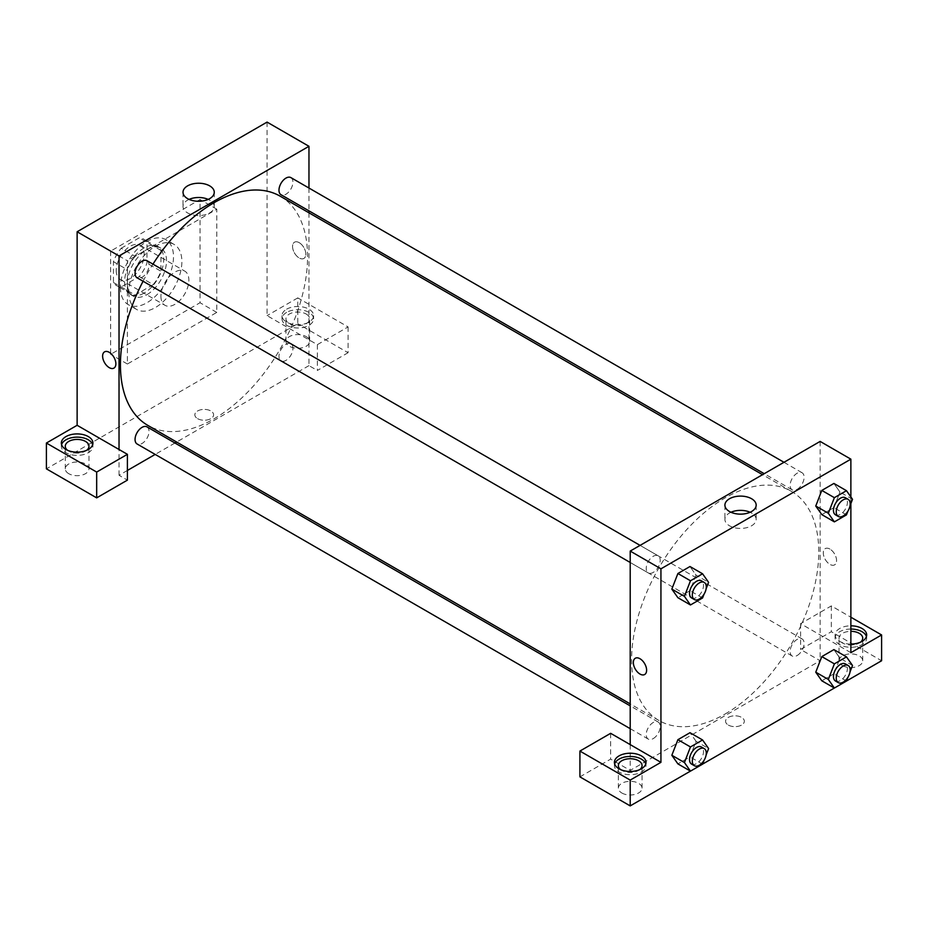 <?xml version="1.0" encoding="UTF-8"?>
<svg xmlns="http://www.w3.org/2000/svg" width="928" height="928" viewBox="0 0 928 928"><rect width="100%" height="100%" fill="white"/><g stroke="black" fill="none" stroke-linecap="round" stroke-linejoin="round"><path stroke-width="0.7" stroke-dasharray="4.64 3.48" d="M160.927 296.276A19.755 11.403 120 0 0 165.022 305.324A19.755 11.403 120 0 0 184.765 293.921A19.755 11.403 120 0 0 184.765 271.115A19.755 11.403 120 0 0 169.546 276.405A19.755 11.403 120 0 0 160.927 296.276M116.232 270.477A19.755 11.403 120 0 0 120.327 279.514A19.755 11.403 120 0 0 140.07 268.111A19.755 11.403 120 0 0 140.07 245.305A19.755 11.403 120 0 0 124.851 250.595A19.755 11.403 120 0 0 116.232 270.477M121.185 248.263L139.212 237.858A26.912 15.532 120 0 1 143.654 239.111A26.912 15.532 120 0 1 146.96 242.336L146.96 263.134A26.912 15.532 120 0 1 139.212 276.567L121.185 286.961A26.912 15.532 120 0 1 116.742 285.72A26.912 15.532 120 0 1 113.436 282.495L113.436 261.684A26.912 15.532 120 0 1 121.185 248.263L135.152 256.325L153.178 245.92L139.212 237.858M139.212 276.567L153.178 284.629L135.152 295.034L121.185 286.961M113.436 282.495L127.403 290.557L127.403 269.746L113.436 261.684M127.403 290.557A26.912 15.532 120 0 0 130.709 293.782A26.912 15.532 120 0 0 135.152 295.034M153.178 284.629A26.912 15.532 120 0 0 160.927 271.208L146.96 263.134M153.178 245.92A26.912 15.532 120 0 1 157.621 247.173A26.912 15.532 120 0 1 160.927 250.398L160.927 271.208M135.152 256.325A26.912 15.532 120 0 0 127.403 269.746M144.165 293.051A27.654 15.962 -60 0 1 130.338 294.42A27.654 15.962 -60 0 1 130.338 262.496A27.654 15.962 -60 0 1 157.992 246.523A27.654 15.962 -60 0 1 162.226 268.691A27.654 15.962 -60 0 1 144.165 293.051M146.96 294.663A27.654 15.962 120 0 0 165.022 270.303A27.654 15.962 120 0 0 160.788 248.136A27.654 15.962 120 0 0 139.478 255.548A27.654 15.962 120 0 0 127.403 283.376A27.654 15.962 120 0 0 133.133 296.032A27.654 15.962 120 0 0 146.96 294.663M160.927 250.398L146.96 242.336M120.42 287.413A37.526 21.669 120 0 0 128.192 304.593A37.526 21.669 120 0 0 165.729 282.924A37.526 21.669 120 0 0 165.718 239.586A37.526 21.669 120 0 0 136.799 249.644A37.526 21.669 120 0 0 120.42 287.413M128.806 292.25A37.526 21.669 120 0 0 136.578 309.43A37.526 21.669 120 0 0 174.104 287.761A37.526 21.669 120 0 0 174.104 244.424A37.526 21.669 120 0 0 145.186 254.481A37.526 21.669 120 0 0 128.806 292.25M110.641 251.117L110.641 354.334L200.03 302.725L200.03 199.52L110.641 251.117L127.403 260.803L127.403 364.008L216.792 312.411L216.792 209.194L127.403 260.803M216.792 209.194L200.03 199.52M267.067 122.102L267.067 315.636L317.353 344.659L348.081 326.923L297.795 297.888L297.795 323.698L46.4 468.837M297.795 297.888L267.067 315.636M286.624 309.186A15.799 9.118 180 0 1 303.85 307.203A15.799 9.118 180 0 1 313.594 315.636A15.799 9.118 180 0 1 297.795 324.754A15.799 9.118 180 0 1 281.996 315.636A15.799 9.118 180 0 1 286.624 309.186M286.624 312.411A15.799 9.118 0 0 0 281.996 318.861A15.799 9.118 0 0 0 297.795 327.978A15.799 9.118 0 0 0 313.594 318.861A15.799 9.118 0 0 0 303.85 310.428A15.799 9.118 0 0 0 286.624 312.411M306.182 314.024A11.855 6.844 180 0 1 309.65 318.861A11.855 6.844 180 0 1 297.795 325.705A11.855 6.844 180 0 1 285.952 318.861A11.855 6.844 180 0 1 293.26 312.539A11.855 6.844 180 0 1 306.182 314.024M306.182 336.597A11.855 6.844 180 0 1 309.65 341.434A11.855 6.844 180 0 1 297.795 348.278A11.855 6.844 180 0 1 285.952 341.434A11.855 6.844 180 0 1 293.26 335.112A11.855 6.844 180 0 1 306.182 336.597M348.081 326.923L348.081 352.721L297.795 323.698M317.353 344.659L317.353 370.469L348.081 352.721M308.966 212.814L308.966 365.632L317.353 370.469M61.573 444.651A15.799 9.118 0 0 0 61.329 446.264A15.799 9.118 0 0 0 77.128 455.381A15.799 9.118 0 0 0 92.928 446.264A15.799 9.118 0 0 0 92.684 444.651M86.698 450.289A11.855 6.844 180 0 1 68.742 451.101A11.855 6.844 180 0 1 67.547 450.289M68.742 473.674A11.855 6.844 180 0 1 65.273 468.837A11.855 6.844 180 0 1 77.128 461.993A11.855 6.844 180 0 1 88.972 468.837A11.855 6.844 180 0 1 81.664 475.159A11.855 6.844 180 0 1 68.742 473.674M127.403 470.45L119.028 475.287L127.403 480.124M119.028 475.287L119.028 449.488M216.792 312.411L200.03 302.725M127.403 364.008L110.641 354.334M299.199 242.66A9.384 5.417 -120 0 0 294.501 242.196A9.384 5.417 -120 0 0 294.501 253.031A9.384 5.417 -120 0 0 303.885 258.436A9.384 5.417 -120 0 0 305.324 250.92A9.384 5.417 -120 0 0 299.199 242.66M308.966 188.048L308.966 210.853M299.187 242.66A9.384 5.417 60 0 1 305.324 250.92A9.384 5.417 60 0 1 303.885 258.448A9.384 5.417 60 0 1 294.501 253.031A9.384 5.417 60 0 1 294.501 242.196A9.384 5.417 60 0 1 299.187 242.66M189.068 199.392A15.625 9.025 0 0 0 183.013 206.526A15.625 9.025 0 0 0 192.653 214.867A15.625 9.025 0 0 0 209.682 212.906A15.625 9.025 0 0 0 214.264 206.526A15.625 9.025 0 0 0 208.197 199.392M197.583 418.644A9.384 5.417 0 0 0 207.814 419.816A9.384 5.417 0 0 0 213.602 414.816A9.384 5.417 0 0 0 204.218 409.399A9.384 5.417 0 0 0 194.845 414.816A9.384 5.417 0 0 0 197.583 418.644A9.384 5.417 180 0 1 194.845 414.816A9.384 5.417 180 0 1 204.218 409.399A9.384 5.417 180 0 1 213.602 414.816A9.384 5.417 180 0 1 207.814 419.816A9.384 5.417 180 0 1 197.583 418.644M308.966 365.632L176.633 442.03M174.94 443.016L155.185 454.418M113.935 368.103L113.947 368.103A9.384 5.417 -120 0 0 113.947 357.268A9.384 5.417 -120 0 0 104.562 351.851L104.562 351.851M146.984 260.698A9.872 5.707 -60 0 1 148.492 268.61A9.872 5.707 -60 0 1 142.042 277.31A9.872 5.707 -60 0 1 137.1 277.797M146.984 426.868A9.872 5.707 -60 0 1 148.492 434.78A9.872 5.707 -60 0 1 142.042 443.491A9.872 5.707 -60 0 1 137.1 443.978M290.893 177.608A9.872 5.707 -60 0 1 292.401 185.519A9.872 5.707 -60 0 1 285.952 194.23A9.872 5.707 -60 0 1 281.022 194.718M285.952 360.4A9.872 5.707 -60 0 1 281.022 360.888A9.872 5.707 -60 0 1 281.022 349.485A9.872 5.707 -60 0 1 290.893 343.789A9.872 5.707 -60 0 1 292.401 351.7A9.872 5.707 -60 0 1 285.952 360.4M280.163 196.191A132.333 76.409 -60 0 1 300.452 302.226A132.333 76.409 -60 0 1 213.997 418.841A132.333 76.409 -60 0 1 147.83 425.395M143.074 281.254A132.333 76.409 -60 0 1 152.958 264.144M725.174 713.968A132.333 76.409 120 0 0 811.629 597.354A132.333 76.409 120 0 0 791.34 491.306A132.333 76.409 120 0 0 689.365 526.768A132.333 76.409 120 0 0 631.597 659.947A132.333 76.409 120 0 0 659.008 720.522A132.333 76.409 120 0 0 725.174 713.968M653.219 572.437A9.872 5.707 -60 0 1 648.278 572.924A9.872 5.707 -60 0 1 648.278 561.521A9.872 5.707 -60 0 1 658.161 555.826A9.872 5.707 -60 0 1 660.202 560.338A9.872 5.707 -60 0 1 653.219 572.437M797.129 655.528A9.872 5.707 120 0 0 803.578 646.828A9.872 5.707 120 0 0 802.07 638.905A9.872 5.707 120 0 0 794.461 641.561A9.872 5.707 120 0 0 790.146 651.491A9.872 5.707 120 0 0 792.187 656.015A9.872 5.707 120 0 0 797.129 655.528M653.219 738.607A9.872 5.707 120 0 0 659.669 729.907A9.872 5.707 120 0 0 658.161 721.996A9.872 5.707 120 0 0 650.551 724.64A9.872 5.707 120 0 0 646.236 734.582A9.872 5.707 120 0 0 648.278 739.106A9.872 5.707 120 0 0 653.219 738.607M797.129 489.346A9.872 5.707 120 0 0 803.578 480.646A9.872 5.707 120 0 0 802.07 472.735A9.872 5.707 120 0 0 794.461 475.38A9.872 5.707 120 0 0 790.146 485.321A9.872 5.707 120 0 0 792.187 489.845A9.872 5.707 120 0 0 797.129 489.346M630.205 744.616L630.205 770.414L820.143 660.748L800.597 649.461L831.326 631.724L881.6 660.748M820.143 441.415L820.143 660.748M728.318 725.058A9.384 5.417 0 0 0 738.537 726.23A9.384 5.417 0 0 0 744.337 721.23A9.384 5.417 0 0 0 734.953 715.813A9.384 5.417 0 0 0 725.568 721.23A9.384 5.417 0 0 0 728.318 725.058A9.384 5.417 180 0 1 725.568 721.23A9.384 5.417 180 0 1 734.953 715.813A9.384 5.417 180 0 1 744.337 721.23A9.384 5.417 180 0 1 738.537 726.23A9.384 5.417 180 0 1 728.318 725.058M842.496 665.585A11.855 6.844 0 0 0 855.407 667.07A11.855 6.844 0 0 0 862.727 660.748A11.855 6.844 0 0 0 850.872 653.904A11.855 6.844 0 0 0 839.028 660.748A11.855 6.844 0 0 0 842.496 665.585M621.818 792.988A11.855 6.844 0 0 0 634.74 794.472A11.855 6.844 0 0 0 642.048 788.15A11.855 6.844 0 0 0 630.205 781.318A11.855 6.844 0 0 0 618.35 788.15A11.855 6.844 0 0 0 621.818 792.988M690.444 771.122L702.577 764.104M834.353 688.031L846.487 681.024M579.919 776.864L610.647 759.127L630.205 770.414M860.453 642.199A11.855 6.844 180 0 1 842.496 643.011A11.855 6.844 180 0 1 839.028 638.174A11.855 6.844 180 0 1 850.872 631.33M850.872 629.045A15.799 9.118 0 0 0 839.701 631.724A15.799 9.118 0 0 0 835.072 638.174A15.799 9.118 0 0 0 850.872 647.292A15.799 9.118 0 0 0 866.671 638.174A15.799 9.118 0 0 0 866.427 636.562M850.872 644.067A15.799 9.118 180 0 1 835.072 634.949A15.799 9.118 180 0 1 839.701 628.5A15.799 9.118 180 0 1 850.872 625.82M639.775 769.614A11.855 6.844 180 0 1 621.818 770.414A11.855 6.844 180 0 1 620.623 769.614M614.649 763.964A15.799 9.118 0 0 0 614.406 765.577A15.799 9.118 0 0 0 630.205 774.694A15.799 9.118 0 0 0 646.004 765.577A15.799 9.118 0 0 0 645.749 763.964M610.647 733.317L610.647 759.127M850.872 652.686L800.597 623.662L831.326 605.914L850.872 617.213M831.326 605.914L831.326 631.724M800.597 623.662L800.597 649.461M815.758 672.185L821.825 656.595M852.519 665.48L839.956 658.219L833.901 649.612L839.968 658.207M846.475 681.059L833.901 673.809L839.956 658.219L833.889 673.809M833.901 673.809L821.814 680.792L833.901 673.809M852.519 499.299L839.956 492.049L833.889 507.628M846.475 514.889L833.901 507.628L821.814 514.611L833.901 507.628L839.956 492.049L833.901 483.442L839.968 492.026M815.758 506.015L821.825 490.425M696.046 575.128L689.98 590.718L677.892 597.702L689.991 590.718L696.046 575.128L689.991 566.521L696.046 575.128L708.609 582.39M671.849 589.094L677.916 573.516M671.849 755.276L677.916 739.686M696.046 741.31L689.991 732.702L696.058 741.286L689.98 756.888L677.892 763.872L689.991 756.888L696.046 741.31L708.609 748.56M850.872 496.956L850.872 503.544M730.974 512.256A15.625 9.025 0 0 0 724.907 519.39A15.625 9.025 0 0 0 740.532 528.415A15.625 9.025 0 0 0 756.169 519.39A15.625 9.025 0 0 0 751.587 513.01A15.625 9.025 0 0 0 750.102 512.256M644.67 674.517L644.67 674.517A9.384 5.417 -120 0 0 644.67 663.682A9.384 5.417 -120 0 0 635.286 658.265L635.286 658.265M829.922 549.074A9.384 5.417 -120 0 0 825.236 548.61A9.384 5.417 -120 0 0 825.236 559.433A9.384 5.417 -120 0 0 834.62 564.85A9.384 5.417 -120 0 0 836.058 557.334A9.384 5.417 -120 0 0 829.922 549.074A9.384 5.417 60 0 1 836.047 557.334A9.384 5.417 60 0 1 834.608 564.862A9.384 5.417 60 0 1 825.236 559.445A9.384 5.417 60 0 1 825.236 548.61A9.384 5.417 60 0 1 829.922 549.074M706.127 588.793L704.027 594.21M691.58 597.922A9.872 5.707 120 0 0 701.452 592.226A9.872 5.707 120 0 0 701.452 580.812M702.566 597.968L689.991 590.718M850.036 505.702L847.937 511.119M835.49 514.831A9.872 5.707 120 0 0 845.362 509.136A9.872 5.707 120 0 0 845.362 497.733M706.127 754.963L704.027 760.38M691.58 764.104A9.872 5.707 120 0 0 701.452 758.396A9.872 5.707 120 0 0 701.452 746.994M702.566 764.15L689.991 756.888M850.036 671.872L847.937 677.301M835.49 681.013A9.872 5.707 120 0 0 845.362 675.306A9.872 5.707 120 0 0 845.362 663.903M120.327 279.514L165.022 305.324M140.07 245.305L184.765 271.115M160.788 248.136L157.992 246.523M133.133 296.032L130.338 294.42M157.621 247.173L143.654 239.111M130.709 293.782L116.742 285.72M174.104 244.424L165.718 239.586M136.578 309.43L128.192 304.593M281.996 315.636L281.996 318.861M313.594 315.636L313.594 318.861M309.65 341.434L309.65 318.861M285.952 341.434L285.952 318.861M61.329 443.039L61.329 446.264M92.928 443.039L92.928 446.264M88.972 468.837L88.972 446.264M65.273 468.837L65.273 446.264M183.013 192.258L183.013 206.526M214.264 192.258L214.264 206.526M791.34 491.306L762.538 474.684M659.008 720.522L630.205 703.9M630.205 562.484L648.278 572.924M640.076 545.386L658.161 555.826M802.07 638.905L290.893 343.789M792.187 656.015L281.022 360.888M658.161 721.996L630.205 705.86M648.278 739.106L630.205 728.666M802.07 472.735L783.986 462.295M792.187 489.845L764.243 473.698M862.727 660.748L862.727 638.174M839.028 660.748L839.028 638.174M835.072 634.949L835.072 638.174M866.671 634.949L866.671 638.174M642.048 788.15L642.048 765.577M618.35 788.15L618.35 765.577M614.406 762.352L614.406 765.577M646.004 762.352L646.004 765.577M724.907 505.122L724.907 519.39M756.169 505.122L756.169 519.39"/><path stroke-width="1.39" d="M46.4 443.039L46.4 468.837L96.674 497.872L96.674 472.062L46.4 443.039L77.128 425.291L77.128 231.768L267.067 122.102L308.966 146.299L308.966 188.048M65.958 436.589A15.799 9.118 180 0 1 83.172 434.606A15.799 9.118 180 0 1 92.928 443.039A15.799 9.118 180 0 1 77.128 452.156A15.799 9.118 180 0 1 61.329 443.039A15.799 9.118 180 0 1 65.958 436.589M77.128 425.291L127.403 454.326L96.674 472.062M92.684 444.651A15.799 9.118 0 0 0 81.85 437.552A15.799 9.118 0 0 0 65.958 439.814A15.799 9.118 0 0 0 61.573 444.651M67.547 450.289A11.855 6.844 180 0 1 65.273 446.264A11.855 6.844 180 0 1 72.593 439.942A11.855 6.844 180 0 1 85.504 441.426A11.855 6.844 180 0 1 88.972 446.264A11.855 6.844 180 0 1 86.698 450.289M127.403 454.326L127.403 480.124L96.674 497.872M308.966 210.853L308.966 212.814M209.682 198.638A15.625 9.025 180 0 1 192.653 200.587A15.625 9.025 180 0 1 183.013 192.258A15.625 9.025 180 0 1 198.638 183.234A15.625 9.025 180 0 1 214.264 192.258A15.625 9.025 180 0 1 209.682 198.638M119.028 449.488L119.028 255.954L77.128 231.768M119.028 255.954L308.966 146.299M208.197 199.392A15.625 9.025 0 0 0 189.068 199.392M176.633 442.03L174.94 443.016M155.185 454.418L127.403 470.45M104.562 351.851A9.384 5.417 -120 0 0 103.124 359.368A9.384 5.417 -120 0 0 109.249 367.639A9.384 5.417 60 0 1 103.124 359.368A9.384 5.417 60 0 1 104.562 351.851A9.384 5.417 60 0 1 113.935 357.268A9.384 5.417 60 0 1 113.935 368.103A9.384 5.417 60 0 1 109.249 367.639A9.384 5.417 -120 0 0 113.947 368.103M630.205 562.484L137.1 277.797A9.872 5.707 -60 0 1 137.1 266.394A9.872 5.707 -60 0 1 146.984 260.698L640.076 545.386M630.205 728.666L137.1 443.978A9.872 5.707 -60 0 1 137.1 432.576A9.872 5.707 -60 0 1 146.984 426.868L630.205 705.86M764.243 473.698L281.022 194.718A9.872 5.707 -60 0 1 281.022 183.315A9.872 5.707 -60 0 1 290.893 177.608L783.986 462.295M630.205 703.9L147.83 425.395A132.333 76.409 -60 0 1 143.074 281.254M152.958 264.144A132.333 76.409 -60 0 1 280.163 196.191L762.538 474.684M630.205 744.616L610.647 733.317L579.919 751.065L630.205 780.088L660.933 762.352L630.205 744.616L630.205 551.081L820.143 441.415L850.872 459.163L850.872 496.956M579.919 751.065L579.919 776.864L630.205 805.898L690.444 771.122M702.577 764.104L834.353 688.031M846.487 681.024L881.6 660.748L881.6 634.949L850.872 652.686L850.872 503.544M850.872 631.33A11.855 6.844 180 0 1 859.258 633.337A11.855 6.844 180 0 1 862.727 638.174A11.855 6.844 180 0 1 860.453 642.199M866.427 636.562A15.799 9.118 0 0 0 850.872 629.045M850.872 625.82A15.799 9.118 180 0 1 866.671 634.949A15.799 9.118 180 0 1 850.872 644.067M620.623 769.614A11.855 6.844 180 0 1 618.35 765.577A11.855 6.844 180 0 1 630.205 758.733A11.855 6.844 180 0 1 642.048 765.577A11.855 6.844 180 0 1 639.775 769.614M645.749 763.964A15.799 9.118 0 0 0 634.926 756.877A15.799 9.118 0 0 0 619.034 759.127A15.799 9.118 0 0 0 614.649 763.964M619.034 755.902A15.799 9.118 180 0 1 636.248 753.919A15.799 9.118 180 0 1 646.004 762.352A15.799 9.118 180 0 1 630.205 771.47A15.799 9.118 180 0 1 614.406 762.352A15.799 9.118 180 0 1 619.034 755.902M630.205 780.088L630.205 805.898M850.872 617.213L881.6 634.949M847.937 677.301L846.475 681.059L834.376 688.042L828.333 679.447L834.376 663.856L821.814 656.595L833.901 649.612L821.814 656.595L815.758 672.185L821.814 680.792L815.747 672.197M847.937 511.119L846.475 514.889L834.376 521.872L821.814 514.611L815.747 506.027M834.376 521.872L828.333 513.265L834.376 497.675L821.814 490.425L833.901 483.442L821.814 490.425L815.758 506.015L821.814 514.611M704.027 594.21L702.566 597.968L690.467 604.963L677.892 597.702L671.837 589.118M690.467 604.963L684.423 596.356L690.467 580.766L677.892 573.504L689.991 566.521L677.892 573.504L671.849 589.094L677.892 597.702M704.027 760.38L702.566 764.15L690.467 771.133L684.423 762.526L690.467 746.947L677.892 739.686L689.991 732.702L677.892 739.686L671.849 755.276L677.892 763.872L671.837 755.288M660.933 762.352L660.933 568.829L850.872 459.163M751.587 498.742A15.625 9.025 180 0 1 756.169 505.122A15.625 9.025 180 0 1 740.532 514.147A15.625 9.025 180 0 1 724.907 505.122A15.625 9.025 180 0 1 734.558 496.793A15.625 9.025 180 0 1 751.587 498.742M660.933 568.829L630.205 551.081M750.102 512.256A15.625 9.025 0 0 0 730.974 512.256M635.286 658.265A9.384 5.417 -120 0 0 633.847 665.782A9.384 5.417 -120 0 0 639.984 674.053A9.384 5.417 60 0 1 633.847 665.782A9.384 5.417 60 0 1 635.286 658.265A9.384 5.417 60 0 1 644.67 663.682A9.384 5.417 60 0 1 644.67 674.517A9.384 5.417 60 0 1 639.984 674.053A9.384 5.417 -120 0 0 644.67 674.517M690.467 580.766L702.566 573.782L708.609 582.39L706.127 588.793M704.248 582.436L701.452 580.812A9.872 5.707 120 0 0 693.842 583.468A9.872 5.707 120 0 0 689.527 593.398A9.872 5.707 120 0 0 691.58 597.922L694.376 599.534A9.872 5.707 120 0 0 704.248 593.839A9.872 5.707 120 0 0 704.248 582.436A9.872 5.707 120 0 0 696.638 585.081A9.872 5.707 120 0 0 692.323 595.01A9.872 5.707 120 0 0 694.376 599.534M684.423 596.356L671.849 589.094M702.566 573.782L689.991 566.521M834.376 497.675L846.475 490.692L852.519 499.299L850.036 505.702M848.157 499.345L845.362 497.733A9.872 5.707 120 0 0 837.752 500.378A9.872 5.707 120 0 0 833.448 510.319A9.872 5.707 120 0 0 835.49 514.831L838.286 516.444A9.872 5.707 120 0 0 848.157 510.748A9.872 5.707 120 0 0 848.157 499.345A9.872 5.707 120 0 0 840.548 501.99A9.872 5.707 120 0 0 836.232 511.931A9.872 5.707 120 0 0 838.286 516.444M828.333 513.265L815.758 506.015M846.475 490.692L833.901 483.442M690.467 746.947L702.566 739.964L708.609 748.56L706.127 754.963M704.248 748.606L701.452 746.994A9.872 5.707 120 0 0 693.842 749.638A9.872 5.707 120 0 0 689.527 759.58A9.872 5.707 120 0 0 691.58 764.104L694.376 765.716A9.872 5.707 120 0 0 704.248 760.009A9.872 5.707 120 0 0 704.248 748.606A9.872 5.707 120 0 0 696.638 751.251A9.872 5.707 120 0 0 692.323 761.192A9.872 5.707 120 0 0 694.376 765.716M690.467 771.133L677.892 763.872M684.423 762.526L671.849 755.276M702.566 739.964L689.991 732.702M834.376 663.856L846.475 656.873L852.519 665.48L850.036 671.872M848.157 665.515L845.362 663.903A9.872 5.707 120 0 0 837.752 666.548A9.872 5.707 120 0 0 833.448 676.489A9.872 5.707 120 0 0 835.49 681.013L838.286 682.625A9.872 5.707 120 0 0 848.157 676.918A9.872 5.707 120 0 0 848.157 665.515A9.872 5.707 120 0 0 840.548 668.16A9.872 5.707 120 0 0 836.232 678.101A9.872 5.707 120 0 0 838.286 682.625M834.376 688.042L821.814 680.792M828.333 679.447L815.758 672.185M846.475 656.873L833.901 649.612"/></g></svg>

